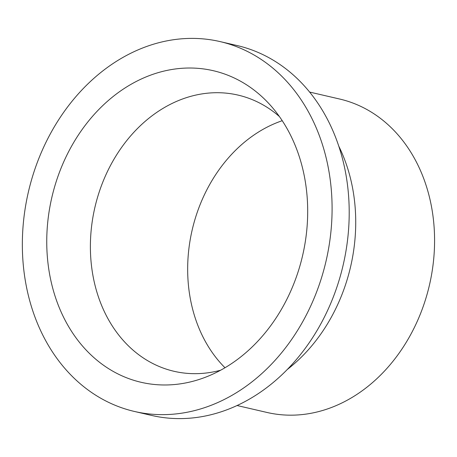 <?xml version="1.0" encoding="UTF-8"?>
<svg xmlns="http://www.w3.org/2000/svg" width="457" height="457" viewBox="0 0 457 457"><rect width="100%" height="100%" fill="white"/><g stroke="black" fill="none" stroke-linecap="round" stroke-linejoin="round"><path stroke-width="0.69" d="M134.364 411.443L151.473 415.407A189.826 152.792 -77 0 0 341.339 272.372A189.826 152.792 -77 0 0 237.189 45.557L220.08 41.593A189.826 152.792 -77 0 0 30.213 184.628A189.826 152.792 -77 0 0 134.364 411.443A189.826 152.792 -77 0 0 324.224 268.408A189.826 152.792 -77 0 0 220.08 41.593M287.133 369.61A160.87 129.485 -77 0 0 349.045 272.966A160.87 129.485 -77 0 0 338.877 146.366M237.029 405.513L267.008 412.46A160.87 129.485 -77 0 0 427.912 291.246A160.87 129.485 -77 0 0 339.648 99.026L309.669 92.08M279.416 116.558A141.761 114.101 -77 0 0 238.046 95.096A141.761 114.101 -77 0 0 96.261 201.914A141.761 114.101 -77 0 0 174.037 371.295A141.761 114.101 -77 0 0 220.622 370.221M282.243 120.699A141.761 114.101 -77 0 0 193.545 224.461A141.761 114.101 -77 0 0 224.993 367.742M53.383 191.232A159.904 128.708 -77 0 0 81.14 344.418A159.904 128.708 -77 0 0 207.724 376.334A159.904 128.708 -77 0 0 301.054 261.804A159.904 128.708 -77 0 0 270.515 105.39A159.904 128.708 -77 0 0 53.383 191.232"/></g></svg>
